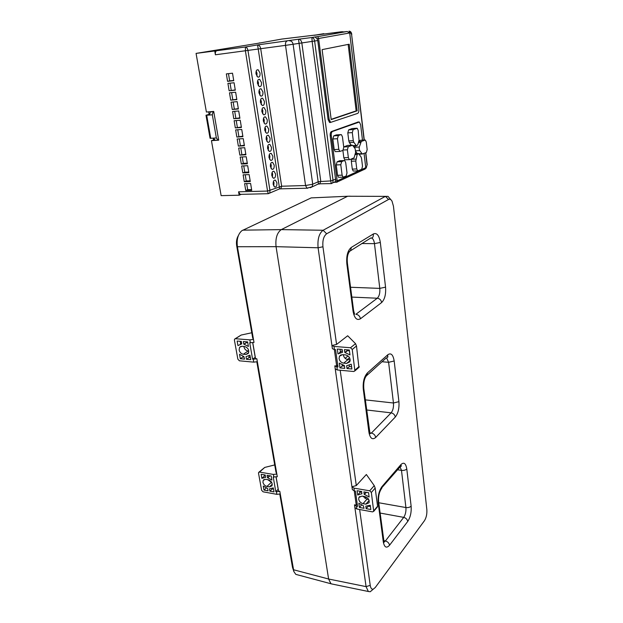 <?xml version="1.0" encoding="UTF-8"?>
<svg xmlns="http://www.w3.org/2000/svg" width="623" height="623" viewBox="0 0 623 623"><rect width="100%" height="100%" fill="white"/><g stroke="black" fill="none" stroke-linecap="round" stroke-linejoin="round"><path stroke-width="0.93" d="M273.178 184.369L274.634 187.001C276.3 187.227 277.056 185.833 276.916 182.812L275.452 180.172C273.793 179.946 273.03 181.34 273.178 184.369M273.684 185.973L274.011 182.905L273.497 181.293M271.799 175.507L273.287 178.186C274.945 178.412 275.709 177.025 275.561 174.004L274.065 171.325C272.407 171.091 271.651 172.485 271.799 175.507M272.329 177.166L272.648 174.113L272.111 172.454M270.413 166.59L271.932 169.308C273.59 169.542 274.346 168.155 274.19 165.134L272.672 162.408C271.013 162.175 270.257 163.569 270.413 166.59M270.966 168.296L271.27 165.266L270.709 163.545M269.019 157.611L270.561 160.368C272.22 160.609 272.975 159.223 272.819 156.209L271.27 153.437C269.611 153.196 268.863 154.59 269.019 157.611M269.595 159.371L269.891 156.357L269.307 154.582M267.61 148.562L269.183 151.373C270.841 151.615 271.597 150.229 271.433 147.223L269.86 144.404C268.202 144.162 267.454 145.548 267.61 148.562M268.217 150.384L268.505 147.386L267.89 145.564M266.192 139.459L267.797 142.317C269.455 142.558 270.203 141.172 270.039 138.174L268.435 135.3C266.776 135.059 266.029 136.445 266.192 139.459M266.831 141.335L267.103 138.353L266.465 136.476M264.767 130.293L266.403 133.197C268.061 133.439 268.809 132.06 268.638 129.054L267.002 126.142C265.343 125.901 264.604 127.279 264.767 130.293M265.429 132.216L265.694 129.257L265.032 127.326M263.334 121.057L265.001 124.008C266.652 124.257 267.399 122.879 267.228 119.881L265.562 116.914C263.903 116.672 263.163 118.051 263.334 121.057M264.02 123.043L264.269 120.107L263.584 118.113M261.894 111.758L263.584 114.764C265.242 115.006 265.982 113.635 265.803 110.645L264.105 107.623C262.454 107.382 261.715 108.752 261.894 111.758M262.602 113.799L262.844 110.886L262.127 108.838M260.437 102.398L262.158 105.451C263.817 105.7 264.549 104.329 264.37 101.339L262.641 98.27C260.99 98.021 260.258 99.4 260.437 102.398M261.169 104.493L261.403 101.604L260.663 99.493M258.973 92.967L260.726 96.074C262.376 96.324 263.116 94.953 262.929 91.97L261.169 88.848C259.518 88.598 258.786 89.969 258.973 92.967M259.736 95.124L259.955 92.251L259.184 90.086M257.494 83.474L259.285 86.628C260.936 86.885 261.668 85.515 261.481 82.532L259.682 79.362C258.039 79.113 257.307 80.484 257.494 83.474M258.288 85.686L258.49 82.836L257.696 80.616M256.006 73.911L257.836 77.12C259.48 77.377 260.204 76.014 260.017 73.031L258.187 69.807C256.544 69.55 255.819 70.921 256.006 73.911M256.824 76.177L257.026 73.358L256.201 71.077M359.198 148.952L359.751 150.602L362.313 154.021L366.34 152.526L367.165 149.551L366.285 142.052L365.343 140.027L361.309 141.429L359.315 147.02L359.198 148.952M259.705 43.026L196.066 53.399L206.4 112.039L213.712 111.424L218.696 140.183L211.446 140.642L221.134 195.638L239.154 195.209L241.109 194.407L240.096 194.376L238.578 191.814L239.154 195.209M208.674 111.852L209.04 113.954L209.795 113.892M339.823 151.428L342.868 150.454L343.771 147.332L342.44 136.803L341.404 134.669L340.867 134.63L338.359 135.565L337.44 138.711L338.803 149.333L339.823 151.428L335.999 151.623M335.236 151.662L334.208 149.567L338.803 149.333M337.44 138.711L332.83 138.984L334.208 149.567M332.83 138.984L333.757 135.853L338.359 135.565M340.867 134.63L336.28 134.911L333.757 135.853M357.688 170.904L361.675 169.331L362.516 166.31L361.574 158.499L361.029 156.871L358.451 153.46L357.205 154.527L355.795 161.046L356.761 168.934L357.688 170.904L353.872 171.045M353.233 171.068L352.299 169.113L356.761 168.934M355.795 161.046L351.317 161.24L352.299 169.113M351.317 161.24L351.442 159.301L355.92 159.099M351.551 158.912L351.442 159.301M364.86 139.996L360.429 140.253L358.864 140.884M355.772 151.498L357.228 153.523M354.713 148.072L354.853 147.254L359.315 147.02M355.227 145.938L354.853 147.254M362.477 140.136L360.647 124.795L359.339 122.022L332.518 131.469C331.522 132.06 331.109 133.454 331.28 135.65L337.191 180.872L336.794 182.228M358.093 122.015L331.452 131.539C330.447 132.131 330.034 133.517 330.213 135.721L335.727 180.919L337.191 180.872L365.756 167.673L364.066 153.507M356.714 128.237L352.229 128.533L348.67 129.857L353.179 129.561L352.307 132.606L353.296 140.673L353.864 142.356L356.504 145.868L357.75 144.816L359.035 140.284L358.194 130.371L357.205 128.276L353.179 129.561M353.864 142.356L349.371 142.605L351.263 145.237M349.371 142.605L348.794 140.93L353.296 140.673M352.307 132.606L347.798 132.886L348.794 140.93M347.798 132.886L348.67 129.857M352.011 145.198L347.494 145.439L343.732 146.95L348.265 146.709L347.377 149.8L348.35 157.572L349.324 159.605L349.877 159.628L354.074 157.821L355.624 152.347L355.18 148.733L352.532 145.229L348.265 146.709M347.494 145.439L347.891 145.416M349.324 159.605L345.5 159.776M344.807 159.807L343.826 157.783L348.35 157.572M342.891 150.439L343.826 157.783M343.086 177.166L346.123 176.06L347.011 172.937L345.703 162.619L344.721 160.578L344.153 160.547L341.684 161.606L340.781 164.752L342.12 175.164L343.086 177.166L339.247 177.29M338.538 177.314L337.565 175.328L342.12 175.164M340.781 164.752L336.21 164.947L337.565 175.328M336.21 164.947L337.121 161.809L341.684 161.606M344.153 160.547L339.605 160.75L337.121 161.809M339.605 160.75L340.057 160.734M325.338 33.852L281.775 39.07L259.168 43.119M259.682 42.886L259.145 42.956M196.066 53.399L245.392 46.998C246.63 47.122 247.495 48.345 247.993 50.65L269.969 190.615L269.704 193.122L268.264 193.691L267.555 191.059L245.431 51.024L245.392 46.998L257.579 44.926C259.121 45.027 260.149 46.219 260.671 48.485L281.643 186.222L280.771 188.886L279.618 188.862L257.579 44.926L298.495 39.233C300.2 39.311 301.306 40.495 301.805 42.777L320.767 181.238L319.692 183.941L318.626 184.058M317.068 38.688L315.004 36.967L317.675 36.625L318.594 38.494L317.068 38.688L317.738 40.55L328.087 119.523L329.551 122.466L330.276 122.529M214.748 51.008L215.394 54.785C215.137 52.472 215.636 51.094 216.897 50.65M245.742 190.513L251.739 190.35L250.602 183.458L244.598 183.645L245.742 190.513L247.689 189.719L251.614 189.61M244.286 181.752L250.29 181.55L249.153 174.611L243.134 174.837L244.286 181.752L246.241 180.982L250.173 180.849M242.822 172.929L248.842 172.696L247.689 165.71L241.662 165.975L242.822 172.929L244.784 172.189L248.733 172.034M241.342 164.051L247.378 163.779L246.225 156.739L240.174 157.051L241.342 164.051L243.32 163.335L247.276 163.156M239.855 155.111L245.906 154.8L244.738 147.713L238.679 148.064L239.855 155.111L245.805 154.216M238.36 146.117L244.418 145.759L243.25 138.625L237.176 139.015L238.36 146.117L244.333 145.221M236.849 137.052L242.923 136.655L241.747 129.475L235.658 129.903L236.849 137.052L242.845 136.157M235.33 127.925L241.42 127.489L240.237 120.262L234.131 120.73L235.33 127.925L241.35 127.037M233.804 118.736L239.91 118.261L238.71 110.98L232.597 111.486L233.804 118.736L239.839 117.848M232.262 109.484L238.383 108.97L237.176 101.635L231.047 102.188L232.262 109.484L238.321 108.597M230.712 100.171L236.849 99.61L235.634 92.227L229.49 92.819L230.712 100.171L236.795 99.283M229.147 90.787L235.299 90.187L234.084 82.75L227.917 83.389L229.147 90.787L235.253 89.899M233.742 80.694L232.511 73.203L226.336 73.888L227.582 81.34L233.742 80.694M318.594 38.494L329.17 119.445L330.626 122.388L357.695 113.386C358.599 112.856 358.973 111.548 358.825 109.453L349.713 32.964L318.594 38.494M322.114 49.622L331.202 119.6L357.181 110.801L349.207 44.202L322.114 49.622M318.478 184.026L298.495 39.233L311.897 37.512C313.276 37.614 314.187 38.813 314.638 41.11L333.064 180.491L332.729 182.874L331.335 183.645L330.704 180.927L312.146 41.476L311.897 37.512L315.004 36.967M314.226 35.293L323.812 33.665M334.761 32.988L341.529 31.75L314.008 35.324M337.02 182.22L334.761 182.29L335.727 180.919M335.4 181.643L331.21 183.59L318.626 183.832L310.207 187.764M365.756 167.673L365.234 168.958L363.754 169.705M317.675 36.625L347.182 31.5L349.713 32.964M347.182 31.5L346.209 31.625M331.163 119.328L356.146 110.878L348.164 44.412M356.146 110.878L357.181 110.801M228.47 73.654L229.669 80.881L233.703 80.46M229.669 80.881L227.582 81.34M230.043 83.163L231.226 90.296M231.608 92.617L232.776 99.649M233.166 101.993L234.31 108.939M234.707 111.315L235.837 118.16M236.242 120.566L237.355 127.318M237.76 129.755L238.866 136.414M239.271 138.882L240.361 145.455M240.774 147.939L241.849 154.426M242.261 156.941L243.32 163.335M243.741 165.882L244.784 172.189M245.213 174.759L246.241 180.982M246.669 183.583L247.689 189.719M213.284 138.142L213.603 139.98L211.446 140.642M214.888 139.895L213.603 139.98M216.36 126.718L216.072 125.044M218.665 140.011L215.246 140.377L213.549 138.119L216.352 137.94L212.326 114.796L209.499 115.029L210.294 112.008L211.937 111.572M210.294 112.008L213.744 111.603M209.717 114.196L205.987 115.232L209.499 115.029M206.688 115.255L210.753 138.306L213.549 138.119M213.113 111.766L212.326 114.796M216.352 137.94L218.05 140.198M210.753 138.306L210.052 138.244L205.995 115.247M262.945 482.28L263.202 480.317L265.678 479.305L268.194 479.749C271.363 480.995 272.625 483.027 271.978 485.854L269.455 486.882L266.948 486.438C264.868 485.854 263.529 484.468 262.945 482.28M248.826 351.084L248.102 351.022C245.937 350.601 244.543 349.184 243.912 346.777L243.858 346.435M241.919 346.271L239.567 347.33L239.123 349.962C239.762 352.384 241.171 353.817 243.344 354.246L245.953 354.471L248.343 353.389C249.356 350.04 248.086 347.743 244.528 346.489L241.919 346.271M256.816 361.776L275.958 472.07L276.822 474.048L273.388 474.438L259.534 472.086L264.728 467.437L274.72 464.929M238.368 235.58C236.662 238.399 236.094 241.779 236.67 245.727L252.689 337.985L253.483 339.418L237.418 246.739C236.506 239.473 237.97 234.139 241.81 230.728L311.173 197.896L313.735 197.779M279.774 494.023L292.506 567.397L293.892 571.618L280.272 493.961L276.869 494.343L263.101 491.82L261.621 490.293L258.522 473.2L258.623 472.46L259.534 472.086M258.981 472.141L264.728 467.437M276.869 494.343L276.41 491.711L275.779 491.594L273.224 477.008L277.29 476.727L257.346 361.714L253.748 362.142L239.419 360.803L237.869 359.222L234.404 340.111L234.575 339.122L235.432 338.733L249.854 339.862L253.483 339.418L254.005 342.416L249.714 342.798L252.58 359.136L253.234 359.198L253.748 362.142M251.778 332.76L241.148 335.057L235.159 338.748M297.506 574.827L295.816 574.375L293.892 571.618M273.855 477.117L273.388 474.438M273.287 487.879L274.003 491.913L269.915 491.165L269.494 488.806L273.287 487.879M271.916 480.084L267.524 477.701L267.096 475.31L271.2 476.011L271.916 480.084M268.038 490.823L263.988 490.091L263.264 486.08L267.617 488.463L268.038 490.823M261.87 478.339L261.138 474.29L265.211 474.983L265.639 477.374L261.87 478.339M252.743 342.564L255.531 358.63L256.84 358.762L257.346 361.714M276.09 476.86L278.567 491.088L279.82 491.329L280.272 493.961M350.36 196.253L347.642 196.253L281.277 229.614C277.017 232.691 275.28 238.375 276.059 246.669L328.609 579.016L331 583.806L332.682 584.148L330.899 583.743L328.609 579.016L276.059 246.669C275.28 238.375 277.017 232.691 281.277 229.614L347.642 196.253L350.235 196.198M256.84 358.762L253.234 359.198M243.733 356.449L239.512 354.246L240.314 358.731L244.535 359.121L243.733 356.449M244.138 344.262L248.406 346.458L247.604 341.895L243.336 341.552L243.811 344.231L246.833 342.479L247.736 342.627M241.522 344.044L241.366 341.396L237.137 341.061L237.947 345.594L241.81 343.857M250.734 359.689L249.94 355.18L246.015 356.652L246.482 359.3L250.734 359.689M249.854 339.862L250.376 342.852M279.82 491.329L276.41 491.711M267.789 479.679L271.714 482.482M276.028 476.868L278.193 489.289L275.779 491.594M273.505 489.086L272.344 488.876L269.915 491.165M267.524 477.701L269.65 475.746M263.988 490.091L266.146 488.074M262.353 477.896L264.331 476.097L264.097 474.796M265.281 475.372L264.331 476.097M252.58 359.136L255.298 357.291M242.9 356.301L243.001 356.901L240.314 358.731M243.001 356.901L244.154 357.01M246.397 341.801L246.506 342.448L243.811 344.231M241.631 342.884L240.166 344.137M240.213 341.303L240.665 343.81M246.482 359.3L249.153 357.462L250.36 357.571M248.92 356.115L249.153 357.462M252.673 342.572L255.235 357.291M343.686 363.147C341.217 362.672 339.675 361.145 339.076 358.552L339.473 356.169L342.518 354.635L345.516 354.892C349.246 356.029 350.671 358.342 349.783 361.838L346.676 363.411L343.686 363.147L347.938 359.627L350.188 359.821M343.328 354.705L343.366 355.071C343.951 357.641 345.477 359.16 347.938 359.627M358.684 499.194C359.237 501.515 360.686 502.995 363.045 503.641L365.896 504.147L369.05 502.738C369.587 499.817 368.185 497.769 364.868 496.593L362.01 496.095L358.903 497.481L358.684 499.194M368.754 499.529L366.892 499.21L363.053 496.274M340.189 370.233L356.294 485.566L366.355 474.508L374.252 485.629L369.712 490.807L353.957 488.136L351.933 486.765L356.294 485.566M359.635 509.513L370.226 585.363C370.701 588.244 371.721 589.506 373.278 589.156L375.28 587.497L424.442 520.719C426.319 517.697 427.121 513.967 426.841 509.528L393.456 206.229L392.031 201.182C390.995 199.415 389.842 198.838 388.565 199.461L326.654 233.789C323.641 236.117 322.41 240.447 322.948 246.778L336.584 344.426L347.673 335.766L355.538 343.67L356.488 345.999L358.91 367.422M336.584 344.426L331.934 345.516L334.006 346.443L350.523 347.735L352.252 349.456L356.488 345.999M334.006 346.443L334.45 349.604L332.378 348.67L318.096 247.775L322.948 246.778M326.654 233.789L323.127 230.253C319.077 233.345 317.395 239.193 318.096 247.775L276.059 246.669L237.418 246.739L236.67 245.727M242.775 230.16L281.277 229.614L323.127 230.253L385.427 196.362L388.565 199.461M390.995 199.843L388.004 196.37L347.642 196.253L311.173 197.896M370.226 585.363L366.075 586.625L368.333 591.484L370.241 591.741L373.278 589.156M292.506 567.397L293.41 569.726L328.609 579.016L366.075 586.625L354.495 504.832L356.263 505.128L354.253 490.877M369.712 490.807L371.347 492.474L373.714 511.351L372.531 511.88L356.893 509.014L354.884 507.589M371.347 492.474L375.178 488.074L377.569 506.242L373.784 510.751M377.429 506.912L377.569 506.242M375.178 488.074L374.252 485.629M353.957 488.136L354.347 490.94L352.33 489.561L335.252 368.964L337.316 369.969L353.708 371.503L354.876 370.911L352.252 349.456M334.45 349.604L335.563 349.698L337.985 366.955L336.879 366.854L337.316 369.969M337.985 353.887L337.316 349.051L342.167 349.441L342.564 352.299L337.985 353.887M339.278 363.123L344.387 365.53L344.776 368.349L339.948 367.905L339.278 363.123M344.426 349.62L349.332 350.009L349.986 354.884L344.815 352.478L344.426 349.62M351.24 364.19L351.886 369.003L347.011 368.559L346.629 365.732L351.24 364.19M335.252 368.964L334.816 365.865L336.669 366.013L334.349 349.558M356.893 509.014L356.504 506.25L354.495 504.832M364.58 494.483L369.127 497.006L368.551 492.684L363.871 491.882L364.221 494.421L366.472 492.334M363.334 505.728L358.832 503.213L359.424 507.457L364.034 508.29L363.334 505.728M365.826 506.18L366.168 508.68L370.817 509.528L370.241 505.253L365.826 506.18M361.714 493.984L361.722 491.516L357.088 490.722L357.688 495.012L362.018 493.65M356.504 506.25L357.563 506.444L355.414 491.119L354.347 490.94M336.879 366.854L334.816 365.865M339.333 352.813L340.415 351.94L340.041 349.269M342.331 350.609L340.415 351.94M339.948 367.905L342.346 365.903L342.237 365.086M344.464 366.098L342.346 365.903M344.815 352.478L347.221 350.531L347.128 349.838M349.456 350.99L347.595 350.562L345.189 352.509M351.582 366.745L349.394 366.542L347.011 368.559M349.394 366.542L349.254 365.514M357.228 504.038L356.263 505.128M337.728 365.14L336.669 366.013M366.114 492.271L364.221 494.421M361.457 505.113L359.424 507.457M368.505 506.188L370.412 506.53M366.168 508.68L368.248 506.25M361.729 491.563L359.884 492.552L357.688 495.012M359.697 491.173L359.884 492.552M359.751 150.602L355.78 150.805M346.123 31.633L334.528 33.019M334.683 182.321L334.169 182.337M317.738 40.55L293.098 44.256L312.723 184.213L318.415 181.667L330.704 180.927L335.906 179.19M365.701 167.26L366.503 166.894L367.04 164.931L365.615 152.837M364.097 140.043L351.59 34.413L350.578 32.762L349.713 32.918M238.578 191.814L267.555 191.059L281.643 186.222L305.566 185.529L285.513 45.37L215.394 54.785M329.17 119.445L328.087 119.523M358.723 121.968L357.688 122.046M332.518 131.469L331.452 131.539M331.28 135.65L330.213 135.721M289.43 40.799C291.362 40.791 292.584 41.943 293.098 44.256L285.513 45.37C285.295 43.003 285.762 41.601 286.907 41.165M343.468 31.859L342.198 31.695M350.578 32.762L349.005 31.15M312.723 184.213L312.131 186.768L306.937 188.169L305.566 185.529L312.723 184.213M307.832 188.201L279.618 188.862L268.264 193.691L240.096 194.376M366.503 166.894L365.569 168.522M367.04 164.931L366.207 168.07L365.662 168.327M351.59 34.413L364.284 140.027M358.669 141.585L361.309 141.429M360.585 142.503L358.373 142.628M358.832 153.811L361.924 153.655M352.976 145.657L356.099 145.486M357.205 154.527L354.978 154.636M347.377 149.8L343.351 150.003M241.148 335.057L235.432 338.733M269.969 475.801L267.835 477.755M269.455 486.882L272.267 484.25M271.278 482.404L266.948 486.438M245.953 354.471L248.709 352.595M243.344 354.246L248.102 351.022M363.045 503.641L366.892 499.21M345.134 358.334L348.055 355.935M363.38 496.819L363.754 496.399M383.293 541.831L378.192 502.917C377.694 496.266 378.971 490.815 382.024 486.547L400.963 464.548C403.883 461.861 405.822 463.333 406.788 468.971L411.125 506.11C411.538 512.184 410.409 517.3 407.738 521.443L389.562 545.226C386.486 548.575 384.399 547.446 383.293 541.831L383.682 540.476M353.054 311.196L346.84 263.77C346.224 255.882 347.712 250.43 351.294 247.417L373.489 233.89C376.899 232.613 379.181 235.471 380.326 242.456L385.551 287.148C386.05 294.274 384.757 299.39 381.665 302.513L360.468 318.766C356.862 320.759 354.394 318.236 353.054 311.196L353.568 310.316M368.917 432.16L363.295 389.305C362.742 382.078 364.12 376.611 367.422 372.897L387.88 354.689C391.026 352.634 393.129 354.736 394.172 360.997L398.922 401.656C399.374 408.221 398.167 413.345 395.301 417.036L375.716 437.447C372.39 440.196 370.124 438.428 368.917 432.16L369.361 431.015M350.523 347.735L355.538 343.67M366.184 497.037L364.985 498.416M349.558 357.711L347.361 359.533M378.192 502.917L378.62 501.803C378.231 496.165 379.29 491.633 381.806 488.206L382.024 486.547M380.186 489.546L399.88 467.157M389.562 545.226C389.064 543.054 387.677 541.628 385.396 540.966L384.017 542.096M407.738 521.443C407.271 519.341 405.931 517.978 403.72 517.37L385.396 540.966L383.698 540.624M411.125 506.11C409.934 507.324 408.19 507.8 405.916 507.543C406.18 511.452 405.448 514.723 403.72 517.37L380.092 513.048M406.788 468.971C405.565 470.131 403.797 470.599 401.485 470.381L405.916 507.543L378.745 502.745M400.963 464.548L400.729 466.168L401.524 465.879L400.145 466.853M400.114 466.977L401.485 470.381L397.622 469.789M346.84 263.77L347.393 263.101C346.816 256.801 347.914 252.541 350.687 250.329L351.294 247.417M349.246 251.56L370.49 238.165M360.468 318.766C359.892 316.165 358.365 314.67 355.904 314.272L377.281 298.23C379.672 298.581 381.128 300.013 381.665 302.513M385.551 287.148L379.796 288.387C380.123 292.966 379.282 296.244 377.281 298.23L351.831 297.085M380.326 242.456L374.462 243.648L379.796 288.387L350.547 287.258M373.489 233.89L373.076 236.88L371.9 238.118C373.224 238.952 374.073 240.79 374.462 243.648L361.776 243.523M370.934 237.893L371.9 238.118L370.794 238.111M363.295 389.305L363.777 388.386C363.388 382.164 364.478 377.725 367.064 375.069L367.422 372.897M366.028 376.16L386.081 358.069M375.716 437.447C375.178 435.08 373.73 433.616 371.363 433.078L369.213 433.849M395.301 417.036C394.803 414.747 393.409 413.353 391.112 412.854L371.363 433.078L369.727 432.86M398.922 401.656L393.456 403.003C393.752 407.216 392.973 410.502 391.112 412.854L366.604 409.973M394.172 360.997L388.604 362.313L393.456 403.003L365.28 399.865M387.88 354.689L387.506 356.792L388.012 356.823L386.634 357.929L388.604 362.313L381.969 361.745M359.183 366.472L355.009 370.07M346.676 363.411L350.181 360.491M365.896 504.147L369.12 500.417M330.626 122.388L329.551 122.466M365.234 168.958L337.144 182.002M365.794 152.76L367.22 164.791M351.785 34.366C351.395 32.404 350.656 31.368 349.55 31.259M362.313 154.021L359.097 154.177M357.828 153.492L355.266 153.616M356.504 145.868L353.257 146.047M256.949 69.94L258.187 69.807M258.459 79.487L259.682 79.362M259.955 88.964L261.169 88.848M261.434 98.379L262.641 98.27M262.914 107.724L264.105 107.623M264.378 117.007L265.562 116.914M265.834 126.22L267.002 126.142M267.283 135.378L268.435 135.3M268.715 144.466L269.86 144.404M270.141 153.492L271.27 153.437M271.558 162.463L272.672 162.408M272.967 171.364L274.065 171.325M274.361 180.211L275.452 180.172M263.202 480.317L264.136 479.461M239.567 347.33L241.109 346.31M330.899 583.743L295.816 574.375M383.324 542.041L384.087 542.322L378.62 501.803M353.755 314.451L354.58 314.187L353.584 310.433L347.393 263.101M369.174 433.663L370 433.686L363.777 388.386M331 583.806L368.333 591.492M373.714 511.351L377.569 506.748M354.876 370.911L359.167 367.204M341.202 354.767L339.473 356.169M359.829 496.43L358.903 497.481"/></g></svg>

